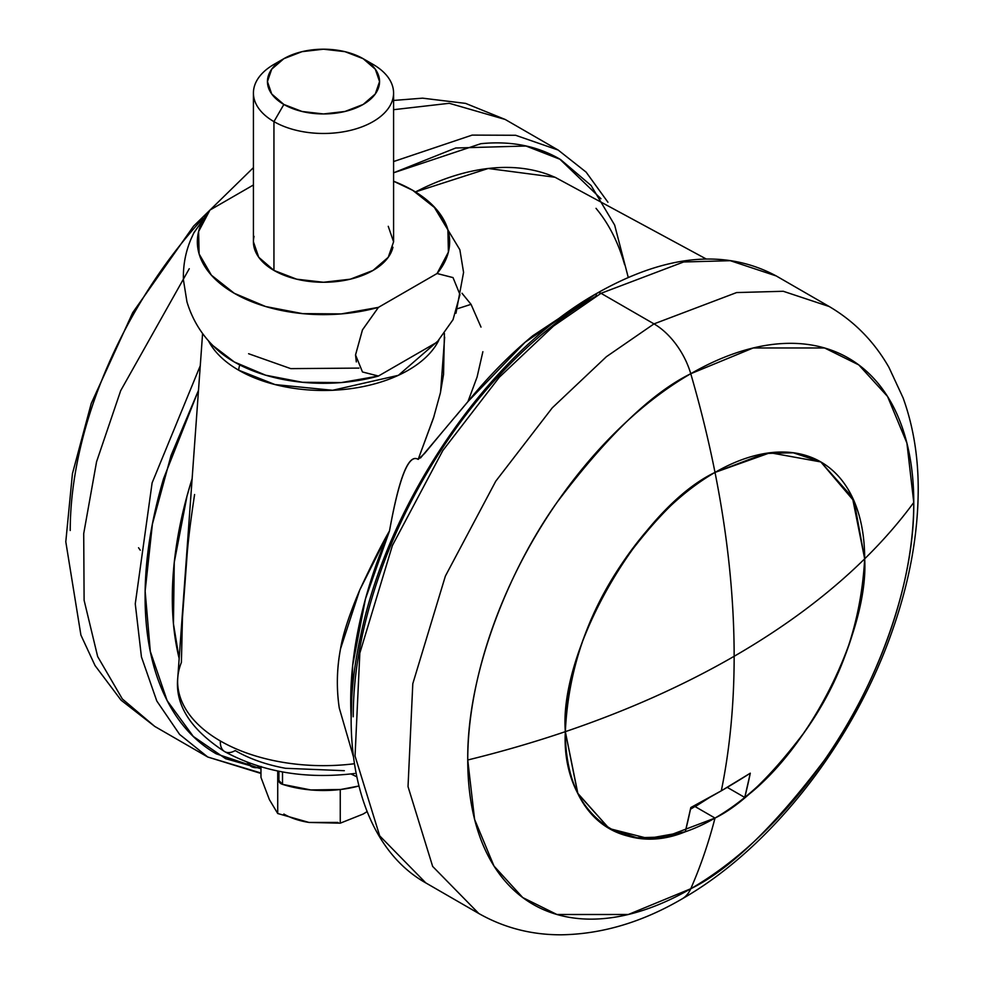 <?xml version="1.0" encoding="UTF-8"?>
<svg xmlns="http://www.w3.org/2000/svg" width="984" height="984" viewBox="0 0 984 984"><rect width="100%" height="100%" fill="white"/><g stroke="black" fill="none" stroke-linecap="round" stroke-linejoin="round"><path stroke-width="1.48" d="M864.678 558.826C828.331 594.52 784.826 627.005 734.15 656.291C734.15 704.052 729.87 748.885 721.321 790.804L750.288 773.19L744.753 797.446C812.083 747.286 868.946 628.05 864.678 558.826L854.173 501.286L820.841 461.939L770.103 452.751L715.011 472.418C640.965 507.449 558.654 650.006 565.345 731.653C627.152 710.669 683.425 685.553 734.15 656.291C734.125 597.731 727.742 536.44 715.011 472.418C727.742 536.44 734.125 597.731 734.15 656.291C683.425 685.553 627.152 710.669 565.345 731.653C561.077 805.798 617.94 859.376 685.282 831.788L690.817 807.532L721.321 790.804C729.87 748.885 734.15 704.052 734.15 656.291C784.826 627.005 828.331 594.52 864.678 558.826C864.05 664.827 787.68 766.684 744.753 797.446L727.237 787.348L744.753 797.446A839.979 484.964 -120 0 0 750.288 773.19A822.882 475.087 180 0 1 721.321 790.804A822.882 475.087 180 0 1 690.817 807.532A839.979 484.964 60 0 1 685.282 831.788L648.075 838.454L609.182 828.54L577.903 793.694L565.345 731.653C568.149 670.633 587.337 614.164 622.884 562.233C656.783 516.047 687.496 486.108 715.011 472.418L765.687 453.366L793.694 452.8L820.841 461.939L852.611 497.806L864.678 558.826A841.037 485.567 0 0 0 913.767 502.48A315.384 182.089 120 0 0 690.756 373.723A841.037 485.579 60 0 1 715.011 472.418A211.658 122.2 -60 0 1 864.678 558.826A211.658 122.2 -60 0 1 715.011 818.061L665.122 836.978L636.931 837.765L609.182 828.54L577.657 793.178L565.345 731.653A841.037 485.567 180 0 1 467.744 759.992A315.384 182.089 120 0 0 690.756 888.749A841.037 485.579 -120 0 0 715.011 818.061A211.658 122.2 -60 0 1 565.345 731.653A211.658 122.2 -60 0 1 715.011 472.418A211.658 122.2 120 0 0 565.345 731.653A841.037 485.567 0 0 1 467.744 759.992C466.859 673.081 509.06 569.65 556.944 502.48C607.386 435.58 651.998 392.665 690.756 373.723A315.384 182.089 120 0 0 467.744 759.992L474.608 819.414L493.98 866.031L522.738 897.568L556.944 914.505L628.309 914.505L690.756 888.749A56.063 32.374 60 0 1 681.887 899.007A56.063 32.374 -120 0 0 690.756 888.749A315.384 182.089 120 0 0 913.767 502.48C914.653 589.391 872.451 692.822 824.567 759.992C774.125 826.892 729.513 869.807 690.756 888.749A841.037 485.579 60 0 0 715.011 818.061L695.184 806.622L715.011 818.061C741.026 805.355 770.964 776.548 804.814 731.653C841.135 680.67 861.086 623.069 864.678 558.826A841.037 485.567 180 0 0 913.767 502.48L906.904 443.058L887.531 396.441L858.774 364.904L824.567 347.967L753.203 347.967L690.756 373.723A56.063 32.374 -120 0 0 654.003 323.884A56.063 32.374 60 0 1 690.756 373.723A841.037 485.579 -120 0 1 715.011 472.418L764.9 453.501L793.092 452.726L820.841 461.939L852.365 497.301L864.678 558.826M358.951 368.102L290.747 368.631L248.595 353.723M438.815 340.243A119.925 69.237 180 0 1 238.706 370.205A14.022 8.093 -60 0 1 239.801 364.966A14.022 8.093 120 0 0 238.706 370.205L275.04 384.572L332.604 390.279L398.385 375.322L438.815 340.255M344.326 770.693L285.532 768.295C266.27 764.74 249.493 758.836 235.201 750.583A21.021 12.14 -60 0 1 224.672 751.616A21.021 12.14 -60 0 1 220.355 740.977A145.866 84.218 180 0 1 177.735 678.247A145.866 84.218 180 0 1 181.4 662.404L182.47 617.312L186.739 559.896C187.673 544.619 190.293 522.824 194.598 494.522M138.535 547.756L140.257 550.204M178.03 675.159A145.866 84.218 0 0 0 220.355 740.977A145.866 84.218 0 0 0 309.812 765.281M434.067 416.22L418.163 459.38C408.766 453.538 399.209 477.375 389.504 530.905A325.95 188.19 -60 0 0 351.19 717.766L352.666 665.405L365.445 598.961L389.504 530.905C382.665 542.479 372.739 562.208 359.713 590.08C349.246 614.779 342.85 634.385 340.513 648.886C336.774 668.948 336.356 688.652 339.271 708.025L353.416 756.684L339.271 708.025C336.356 688.271 336.762 668.566 340.513 648.886L359.713 590.08L389.504 530.905C399.135 477.178 408.68 453.341 418.163 459.38L433.44 418.188L440.365 393.01L443.55 374.474L444.399 333.404M418.163 459.38L424.645 453.403L443.243 430.93M455.58 416.392L467.953 401.583C488.285 376.589 509.86 354.671 532.688 335.815L595.923 293.884M462.025 293.257L471.041 304.339L481.004 327.094M482.873 351.706L477.08 377.081L467.953 401.583L525.124 342.223L595.898 293.896M706.168 258.964L555.025 177.255L488.187 168.485L415.457 191.929L423.329 188.042C446.588 177.009 469.024 170.404 490.61 168.215C512.209 166.025 531.987 168.35 549.958 175.189L555.849 177.624M192.126 478.642L187.034 495.961L174.254 562.393L173.442 623.745L179.162 658.505A325.95 188.19 120 0 1 192.126 478.654M624.619 264.659C618.284 242.371 608.752 223.589 596.021 208.337M202.593 333.478L177.76 677.927C174.931 704.901 190.564 729.464 224.684 751.628C262.408 772.083 305.729 779.377 354.658 773.498L354.142 773.559M350.968 773.965L356.737 776.757M354.388 763.744A145.866 84.218 180 0 1 220.355 740.977A21.021 12.14 120 0 0 224.672 751.616M208.411 340.71A119.925 69.237 0 0 0 238.706 370.205M471.041 304.339L457.794 308.619L471.041 304.339L462.013 293.306M420.512 457.954L467.953 401.583M444.67 337.131L440.574 392.05M363.17 814.039L340.255 823.178L308.988 822.439L277.722 813.51L269.345 799.549L277.722 813.51L277.722 771.025L277.722 813.51L308.988 822.439L340.255 823.178L340.255 789.537L340.255 823.178L363.145 814.051L367.094 811.64M283.859 58.683L273.946 64.403A70.085 40.467 0 0 0 273.946 121.622L283.859 104.464A56.063 32.374 180 0 1 283.859 58.683A56.063 32.374 180 0 1 363.145 58.683L344.953 51.66L323.502 49.2L302.039 51.66L283.859 58.683L271.695 69.188L267.427 81.574L271.695 93.96L283.859 104.464L302.039 111.475L323.502 113.947L344.953 111.475L363.145 104.464L375.298 93.96L379.566 81.574L375.298 69.188L363.145 58.683L373.059 64.403L363.145 58.683A56.063 32.374 180 0 1 363.145 104.464A56.063 32.374 180 0 1 283.859 104.464L273.946 121.622A70.085 40.467 0 0 0 373.059 121.622A70.085 40.467 0 0 0 373.059 64.403A70.085 40.467 180 0 1 392.948 98.449A70.085 40.467 180 0 1 345.901 131.352A70.085 40.467 180 0 1 273.946 121.622L273.946 270.416A70.085 40.467 0 0 0 345.901 280.145A70.085 40.467 0 0 0 392.948 247.242M356.319 361.928L355.531 354.916L362.444 329.886L378.434 307.365L437.068 273.515L448.397 252.076L447.892 229.666L435.604 208.399L412.702 190.306L393.588 181.24A126.161 72.841 180 0 1 412.702 190.306A126.161 72.841 180 0 1 430.389 203.11A126.161 72.841 180 0 1 437.068 273.515L452.972 277.599M213.245 345.876A126.161 72.841 0 0 0 216.615 349.16A126.161 72.841 0 0 0 378.434 376.036L437.068 342.186L378.434 376.036L341.3 382.579L302.482 382.284L265.643 375.199L234.29 361.977L213.208 345.839M190.982 239.149L193.971 232.593L209.936 210.084L253.417 184.98L209.936 210.084L198.608 231.523L199.112 253.946L211.4 275.2L234.29 293.306L265.643 306.528L302.482 313.613L341.3 313.908L378.434 307.365A126.161 72.841 180 0 1 234.29 293.306A126.161 72.841 180 0 1 209.936 210.084L194.032 232.618M388.249 226.32L393.588 241.806L388.249 257.291L373.059 270.416L350.316 279.185L323.502 282.26L296.676 279.185L273.946 270.416L258.755 257.291L253.417 241.806L253.417 93.013M254.056 236.369A70.085 40.467 0 0 0 273.946 270.416L273.946 121.622A70.085 40.467 180 0 1 254.056 87.576A70.085 40.467 180 0 1 279.431 61.549M437.068 342.186L453.034 319.677L459.958 294.597L453.021 277.586L437.068 273.515L378.434 307.365L362.469 329.898L355.544 354.941L362.469 371.964L378.434 376.036M260.969 777.397L260.969 766.88L260.969 777.397L269.345 799.549L260.969 777.397M363.145 814.051A56.063 32.374 0 0 0 367.057 811.554M283.859 814.051A56.063 32.374 0 0 0 308.988 822.439A56.063 32.374 180 0 1 283.859 814.051M338.016 822.439L308.988 822.439M278.915 780.853A7.011 4.047 0 0 0 282.506 784.346A84.107 48.56 0 0 0 358.853 786.007L340.796 789.476L310.846 789.955L282.506 784.346L282.506 771.948L282.506 784.346L278.915 780.509M250.071 763.313L250.071 765.626A7.011 4.047 0 0 0 260.625 766.782M261.141 766.511L255.225 767.655L250.071 765.626L247.045 762.194M70.233 530.487A315.384 182.089 -60 0 1 202.925 218.423M260.969 773.018L207.759 757.016L154.783 726.438L122.336 698.96L97.662 656.574L84.107 600.289L83.714 533.574L96.567 461.742L120.688 390.673L189.26 268.718L120.688 390.673L96.567 461.742L83.714 533.574L84.107 600.289L97.662 656.574L122.336 698.96L154.783 726.438L121.044 700.165L95.042 665.565L80.909 635.098L65.793 541.754L72.435 473.698L91.241 403.465L132.692 312.666L193.54 226.172L253.417 167.649M207.759 757.016L179.617 734.433L156.776 700.965L141.438 656.881L135.263 603.819L152.114 482.873L200.269 365.728L152.114 482.873L135.263 603.819L141.438 656.881L156.776 700.965L179.617 734.433L207.759 757.016L260.969 773.461M260.969 768.725L225.631 758.676L193.294 736.45L167.132 700.608L150.306 651.371L145.14 591.101L152.409 524.066L171.044 455.506L198.497 390.328M600.966 198.743L559.638 158.99C536.87 145.841 510.61 140.737 480.856 143.689L393.588 172.803L455.703 148.006L525.973 146.013L560.449 159.457L591.077 185.484L614.656 225.078L628.247 277.427M607.94 202.249L586.107 172.114L558.186 150.06L515.616 135.275L472.136 135.103L393.588 161.548L472.136 135.103L515.616 135.275L558.186 150.06L505.21 119.47L449.282 103.295L393.588 109.691L449.282 103.295L505.21 119.47L465.567 103.381L422.579 98.166L393.588 100.442M260.969 768.787L216.222 753.818C193.442 740.669 175.902 720.472 163.578 693.228C151.253 665.996 145.091 633.782 145.091 596.599C145.091 559.416 151.253 520.093 163.578 478.618L198.497 390.267M690.461 809.254L710.079 797.163M829.217 306.528L783.264 291.276L736.598 292.568L654.003 323.884L736.598 292.568L783.264 291.276L829.217 306.528C854.284 321.276 874.198 341.559 888.958 367.401L903.091 397.868C913.41 426.453 918.441 457.572 918.207 491.225C917.838 535.874 909.351 581.962 892.759 629.502C854.247 741.112 772.28 847.445 682.035 898.921C642.232 922.18 601.999 934.136 561.347 934.8C531.606 934.935 504.079 927.826 478.79 913.496L432.665 866.437L408.028 786.622L412.8 683.708L445.371 576.107L495.776 481.176L552.27 407.843L606.402 356.7L654.003 323.884L601.027 293.306L654.003 323.884L606.402 356.7L552.27 407.843L495.776 481.176L445.371 576.107L412.8 683.708L408.028 786.622L432.665 866.437L478.79 913.496L425.814 882.919L379.689 835.846L355.052 756.032L359.824 653.13L392.395 545.517L442.8 450.586L499.294 377.266L553.426 326.122L601.027 293.306L683.622 261.978L730.3 260.698L776.241 275.95L730.3 260.698L683.622 261.978L601.027 293.306A7.011 4.047 -120 0 0 597.522 292.961A7.011 4.047 60 0 1 601.027 293.306L553.426 326.122L499.294 377.266L442.8 450.586L392.395 545.517L359.824 653.13L355.052 756.032L379.689 835.846L425.814 882.919C360.599 846.326 335.851 748.135 360.488 636.648C388.127 500.819 489.688 353.33 597.522 292.961C665.861 254.376 725.429 248.706 776.241 275.95L829.217 306.528M353.231 716.77C353.231 679.587 359.394 640.264 371.718 598.789C384.043 557.325 401.595 516.871 424.362 477.437C447.13 437.991 473.39 402.567 503.144 371.165C532.898 339.763 563.869 314.757 596.07 296.172A7.011 4.047 60 0 1 597.522 292.961M710.214 797.089L695.184 806.622M393.588 93.013L393.588 241.806M363.145 58.683L373.059 64.403M433.759 206.406L459.86 249.752L463.575 272.396L455.973 313.232M216.652 349.148C202.495 336.245 192.593 320.476 186.948 301.817L183.43 279.911C182.901 262.765 186.653 246.578 194.684 231.351M278.915 780.816L278.915 771.271"/></g></svg>
